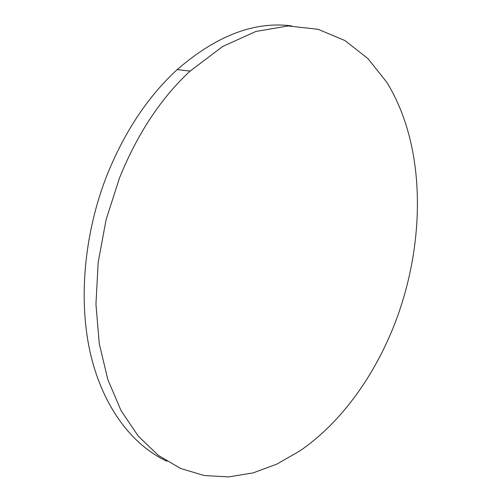 <?xml version="1.0" encoding="UTF-8"?>
<svg xmlns="http://www.w3.org/2000/svg" width="502" height="502" viewBox="0 0 502 502"><rect width="100%" height="100%" fill="white"/><g stroke="black" fill="none" stroke-linecap="round" stroke-linejoin="round"><path stroke-width="0.75" d="M291.656 25.897C254.533 21.059 216.381 35.629 177.193 69.602C147.983 96.466 124.584 131.656 106.995 175.16C83.683 234.509 78.174 301.865 90.768 355.027C103.569 408.164 132.723 445.349 166.94 461.282M397.804 315.576C426.079 236.128 424.968 143.999 386.703 82.165L367.953 58.602L344.981 40.58L318.168 29.317L288.154 25.947L255.901 31.457L222.687 46.473L190.089 71.108C160.747 98.379 137.184 134.09 119.401 178.235L106.098 219.707L98.191 262.251L95.938 304.143L99.277 343.726L107.842 379.587L121.051 410.598L138.144 435.987L158.287 455.32L180.626 468.479L204.345 475.563L228.711 476.9L253.077 472.909L276.891 464.093L299.713 450.997C343.061 421.448 377.761 371.304 397.804 315.576M177.193 69.602L190.089 71.108"/></g></svg>
